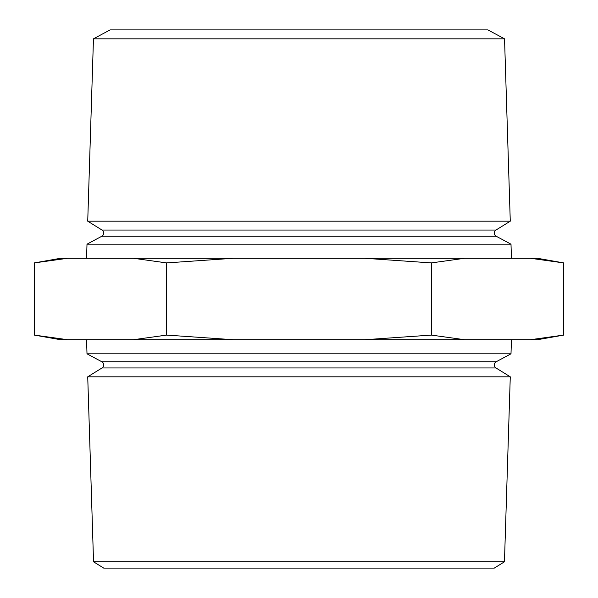 <?xml version="1.0" encoding="UTF-8"?>
<svg xmlns="http://www.w3.org/2000/svg" width="598" height="598" viewBox="0 0 598 598"><rect width="100%" height="100%" fill="white"/><g stroke="black" fill="none" stroke-linecap="round" stroke-linejoin="round"><path stroke-width="0.9" d="M87.002 353.814L510.998 353.814L496.176 361.768A3.573 3.573 0 0 0 495.981 367.957L102.019 367.957A3.573 3.573 0 0 0 101.824 361.768L87.002 353.814L86.561 339.694M495.981 230.043A3.573 3.573 0 0 0 496.176 236.232L101.824 236.232A3.573 3.573 0 0 0 102.019 230.043L87.727 221.185L510.273 221.185L495.981 230.043L102.019 230.043M93.46 38.825L504.54 38.825L487.901 29.9L110.099 29.9L93.46 38.825L87.727 221.185M93.542 561.791L504.458 561.791L494.292 568.1L103.708 568.1L93.542 561.791L87.727 376.815L102.019 367.957M495.981 367.957L510.273 376.815L87.727 376.815M101.824 236.232L87.002 244.186L86.561 258.306M496.176 236.232L510.998 244.186L87.002 244.186M563.697 262.911L530.561 258.306L537.565 258.306L563.697 262.911L563.697 335.089L530.561 339.694L563.697 335.089L537.565 339.694L365.079 339.694L431.345 335.089L464.482 339.694M67.439 339.694L60.435 339.694L34.303 335.089L67.439 339.694L133.518 339.694L166.655 335.089L232.921 339.694L365.079 339.694M510.998 244.186L511.44 258.306M510.998 353.814L511.44 339.694M504.458 561.791L510.273 376.815M504.54 38.825L510.273 221.185M530.561 258.306L464.482 258.306L431.345 262.911L365.079 258.306L232.921 258.306L166.655 262.911L133.518 258.306L60.435 258.306L34.303 262.911L67.439 258.306L34.303 262.911L34.303 335.089M166.655 262.911L166.655 335.089M431.345 262.911L431.345 335.089M464.482 258.306L365.079 258.306M232.921 258.306L133.518 258.306M232.921 339.694L133.518 339.694M496.176 361.768L101.824 361.768"/></g></svg>
